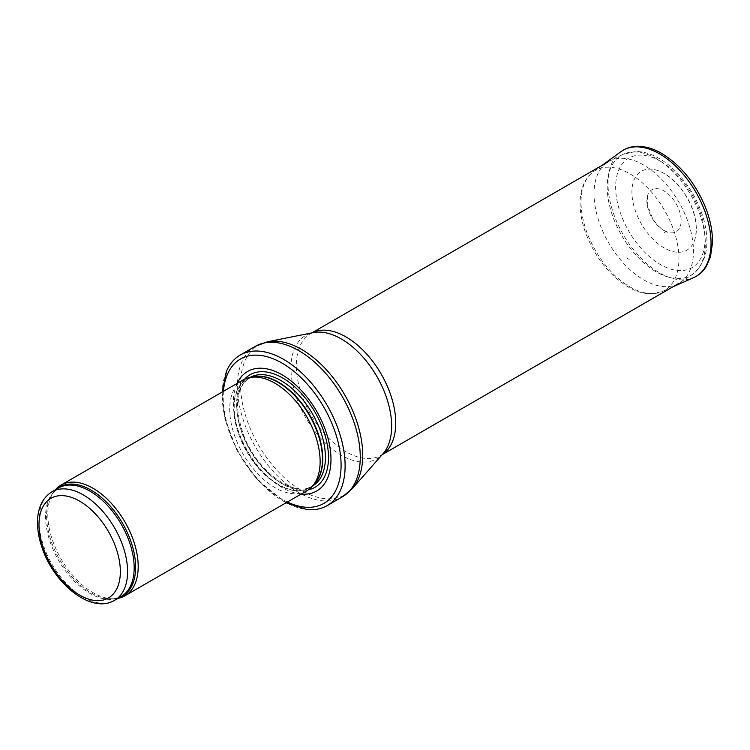 <?xml version="1.0" encoding="UTF-8"?>
<svg xmlns="http://www.w3.org/2000/svg" width="750" height="750" viewBox="0 0 750 750"><rect width="100%" height="100%" fill="white"/><g stroke="black" fill="none" stroke-linecap="round" stroke-linejoin="round"><path stroke-width="0.56" stroke-dasharray="3.75 2.81" d="M55.322 489.862A63.919 36.9 -120 0 0 53.887 491.691A63.919 36.9 -120 0 0 61.041 558.891A63.919 36.9 -120 0 0 115.659 598.678A63.919 36.9 -120 0 0 117.956 598.359M242.963 380.044A63.919 36.9 -120 0 0 242.963 453.853A63.919 36.9 -120 0 0 306.881 490.763M237.159 383.4A69.037 39.853 -120 0 0 247.641 451.153A69.037 39.853 -120 0 0 301.078 494.109M226.641 370.903A86.934 50.194 -120 0 0 240.178 455.466A86.934 50.194 -120 0 0 306.647 509.466M643.744 165.056A70.312 40.594 -120 0 0 609.909 160.866A70.312 40.594 -120 0 0 608.587 161.578A70.312 40.594 -120 0 0 608.587 242.766A70.312 40.594 -120 0 0 678.9 283.359A70.312 40.594 -120 0 0 680.175 282.572A70.312 40.594 -120 0 0 689.316 225.834A70.312 40.594 -120 0 0 643.744 165.056M629.222 259.462L627.122 258.15A35.034 20.231 -120 0 0 629.222 259.462M664.012 230.559A24.244 13.997 60 0 1 663.413 230.194A24.244 13.997 60 0 1 647.597 195.6A24.244 13.997 60 0 1 676.134 203.766A24.244 13.997 60 0 1 668.944 232.566A24.244 13.997 60 0 1 664.012 230.559M664.134 247.884A45.544 26.297 60 0 1 662.569 246.947A45.544 26.297 60 0 1 632.184 196.969A45.544 26.297 60 0 1 654.525 169.659A45.544 26.297 60 0 1 686.906 197.55A45.544 26.297 60 0 1 694.875 239.531A45.544 26.297 60 0 1 664.134 247.884M51.966 491.794A62.644 36.169 -120 0 0 51.966 564.131A62.644 36.169 -120 0 0 114.6 600.3M56.681 489.075A62.953 36.347 -120 0 0 52.603 493.519L58.556 487.987A62.644 36.169 -120 0 0 58.556 560.325A62.644 36.169 -120 0 0 121.2 596.484L113.428 598.884A62.953 36.347 -120 0 0 119.325 597.572M53.887 491.691L52.603 493.519A62.953 36.347 -120 0 0 59.634 559.697A62.953 36.347 -120 0 0 113.428 598.884L115.659 598.678M251.934 377.081A62.644 36.169 -120 0 0 247.162 379.097L253.266 376.809A62.709 36.206 -120 0 0 246.759 451.669A62.709 36.206 -120 0 0 314.841 483.459L309.806 487.594A62.644 36.169 -120 0 0 313.941 484.472M249.975 377.475A62.644 36.169 -120 0 0 249.806 377.578L247.162 379.097A62.644 36.169 -120 0 0 247.162 451.425A62.644 36.169 -120 0 0 309.806 487.594L312.45 486.075A62.644 36.169 -120 0 0 312.609 485.972M249.806 377.578A62.644 36.169 -120 0 0 249.806 449.906A62.644 36.169 -120 0 0 312.45 486.075C295.041 498.291 257.259 471.966 243.769 435.516C233.822 406.772 235.838 387.459 249.806 377.578M244.603 379.191A64.969 37.509 -120 0 0 250.069 449.747A64.969 37.509 -120 0 0 308.438 489.769M223.444 391.312A83.353 48.122 -120 0 0 287.362 502.031M255.328 346.341A86.934 50.194 -120 0 0 255.328 446.719A86.934 50.194 -120 0 0 342.253 496.912M267.497 341.775A86.4 49.884 -120 0 0 258.431 444.928A86.4 49.884 -120 0 0 352.303 488.644M311.972 332.869A70.312 40.594 -120 0 0 310.875 333.459L313.181 332.625A71.203 41.109 -120 0 0 305.7 417.638A71.203 41.109 -120 0 0 383.062 453.666L381.188 455.241A70.312 40.594 -120 0 0 382.247 454.594M311.869 332.887L310.875 333.459A70.312 40.594 -120 0 0 310.875 414.647A70.312 40.594 -120 0 0 381.188 455.241L382.181 454.669M656.259 158.588A69.384 40.059 -120 0 0 622.875 154.453A69.384 40.059 -120 0 0 621.572 235.266A69.384 40.059 -120 0 0 692.212 274.547A69.384 40.059 -120 0 0 701.231 218.559A69.384 40.059 -120 0 0 656.259 158.588M660.375 161.222A63.253 36.525 -120 0 0 621.638 216.328A63.253 36.525 -120 0 0 699.113 261.056A63.253 36.525 -120 0 0 660.375 161.222M627.356 284.85L626.859 284.559A64.819 37.425 -120 0 0 627.356 284.85M620.916 151.669A72.872 42.075 -120 0 0 612.553 210.684A72.872 42.075 -120 0 0 659.522 272.85A72.872 42.075 -120 0 0 693.647 277.641M629.766 286.8A69.225 39.966 -120 0 0 629.991 286.931A69.225 39.966 -120 0 0 662.409 291.478A69.225 39.966 -120 0 0 664.603 210.422A69.225 39.966 -120 0 0 593.306 171.797A69.225 39.966 -120 0 0 585.319 227.728A69.225 39.966 -120 0 0 629.766 286.8M665.241 232.791L664.359 232.256A27.844 16.078 -120 0 0 665.241 232.791M222.094 392.1L224.784 418.219L237.075 450.684L257.203 479.709L286.012 502.809M680.175 282.572L692.212 274.547C706.125 263.494 710.175 245.906 704.353 221.766C699.994 205.059 692.025 189.956 680.447 176.447C673.809 168.834 666.694 162.825 659.1 158.409C651.103 153.769 643.247 151.463 635.522 151.491L622.875 154.453L609.909 160.866M672.853 286.856L662.409 291.478L651.6 293.822C643.941 293.925 636.038 291.6 627.881 286.828C608.475 274.622 594.216 256.144 585.084 231.375C581.503 220.903 579.844 210.975 580.106 201.591C580.575 188.184 584.972 178.256 593.306 171.797L602.541 165.066M647.597 195.6L647.288 204.478L652.444 218.184C655.8 223.669 659.634 227.747 663.956 230.428L668.944 232.566M654.525 169.659C663.169 171.713 671.297 177.103 678.919 185.822C693.562 204.075 698.878 221.981 694.875 239.531"/><path stroke-width="1.12" d="M117.956 598.359A63.919 36.9 -120 0 0 124.959 595.791A63.919 36.9 -120 0 0 134.756 544.575A63.919 36.9 -120 0 0 93 488.25A63.919 36.9 -120 0 0 61.041 485.081A63.919 36.9 -120 0 0 55.322 489.862M124.959 595.791L306.881 490.763A63.919 36.9 -120 0 0 312.356 486.262A63.919 36.9 -120 0 0 314.85 433.978A63.919 36.9 -120 0 0 274.922 383.212A63.919 36.9 -120 0 0 249.6 377.55A63.919 36.9 -120 0 0 242.963 380.044L61.041 485.081M301.078 494.109A69.037 39.853 -120 0 0 330.009 447.712A69.037 39.853 -120 0 0 282.159 374.859A69.037 39.853 -120 0 0 237.159 383.4M286.012 502.809L306.647 509.466A86.934 50.194 -120 0 0 327.113 505.65A86.934 50.194 -120 0 0 340.434 435.994A86.934 50.194 -120 0 0 283.65 359.391A86.934 50.194 -120 0 0 240.178 355.078A86.934 50.194 -120 0 0 226.641 370.903L222.094 392.1M83.288 494.897A62.644 36.169 -120 0 0 51.966 491.794C42.581 497.756 37.763 507.675 37.5 521.55C37.388 529.894 38.925 538.65 42.103 547.828C54.112 584.344 91.706 614.334 114.6 600.3A62.644 36.169 -120 0 0 124.209 550.097A62.644 36.169 -120 0 0 83.288 494.897M79.669 501.159A57.525 33.216 60 0 1 114.9 591.956A57.525 33.216 60 0 1 44.438 551.278A57.525 33.216 60 0 1 79.669 501.159M114.6 600.3L121.2 596.484A62.644 36.169 -120 0 0 130.8 546.291A62.644 36.169 -120 0 0 89.878 491.091A62.644 36.169 -120 0 0 58.556 487.987L51.966 491.794M119.325 597.572A62.953 36.347 -120 0 0 133.031 548.428A62.953 36.347 -120 0 0 91.116 490.125A62.953 36.347 -120 0 0 56.681 489.075M312.356 486.262L314.841 483.459A62.709 36.206 -120 0 0 317.278 432.169A62.709 36.206 -120 0 0 278.109 382.359A62.709 36.206 -120 0 0 253.266 376.809L249.6 377.55M313.941 484.472A62.644 36.169 -120 0 0 318.094 433.322A62.644 36.169 -120 0 0 278.484 382.2A62.644 36.169 -120 0 0 251.934 377.081M312.609 485.972A62.644 36.169 -120 0 0 322.003 435.722A62.644 36.169 -120 0 0 281.128 380.672A62.644 36.169 -120 0 0 249.975 377.475M308.438 489.769A64.969 37.509 -120 0 0 326.456 440.7A64.969 37.509 -120 0 0 282.562 377.944A64.969 37.509 -120 0 0 244.603 379.191M287.362 502.031A83.353 48.122 -120 0 0 341.034 462.216A83.353 48.122 -120 0 0 282.159 363.169A83.353 48.122 -120 0 0 223.444 391.312M327.113 505.65L342.253 496.912A86.934 50.194 -120 0 0 355.584 427.247A86.934 50.194 -120 0 0 298.791 350.644A86.934 50.194 -120 0 0 255.328 346.341L240.178 355.078M267.497 341.775L313.181 332.625A71.203 41.109 -120 0 1 341.306 338.944A71.203 41.109 -120 0 1 385.753 395.428A71.203 41.109 -120 0 1 383.062 453.666L352.303 488.644A86.4 49.884 -120 0 0 355.556 417.984A86.4 49.884 -120 0 0 301.631 349.444A86.4 49.884 -120 0 0 267.497 341.775L255.328 346.341M382.247 454.594A70.312 40.594 -120 0 0 391.669 397.922A70.312 40.594 -120 0 0 346.031 336.938A70.312 40.594 -120 0 0 311.972 332.869M620.916 151.669C625.594 148.294 630.956 146.522 637.022 146.334C644.438 146.175 652.116 148.228 660.056 152.503C679.556 163.763 694.566 181.725 705.094 206.372C710.212 219.122 712.688 231.263 712.5 242.794L710.475 256.819L706.331 266.334C703.134 271.5 698.906 275.269 693.647 277.641A72.872 42.075 -120 0 0 695.962 192.319A72.872 42.075 -120 0 0 620.916 151.669L602.541 165.066M352.303 488.644L342.253 496.912M382.181 454.669L678.9 283.359M311.869 332.887L608.587 161.578M693.647 277.641L672.853 286.856"/></g></svg>
